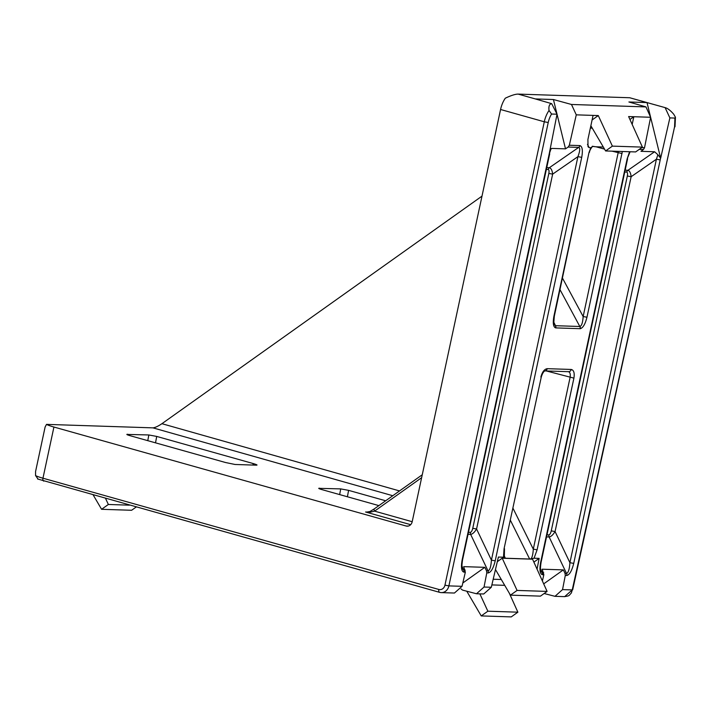 <?xml version="1.0" encoding="UTF-8"?>
<svg xmlns="http://www.w3.org/2000/svg" width="711" height="711" viewBox="0 0 711 711"><rect width="100%" height="100%" fill="white"/><g stroke="black" fill="none" stroke-linecap="round" stroke-linejoin="round"><path stroke-width="1.07" d="M625.147 170.187L627.849 170.276A2.924 2.506 -88.1 0 0 626.711 172.08L624.756 172.018M641.722 147.612L644.53 147.701L643.437 149.514L640.993 151.319L654.591 151.763L627.964 170.285C629.653 170.853 630.719 172.995 631.146 176.701L627.333 175.999C627.742 173.715 627.555 172.418 626.764 172.089A2.924 2.515 97.6 0 1 627.964 170.285M555.407 325.691A2.924 2.515 97.6 0 1 555.629 327.895C553.265 326.918 552.696 322.998 553.922 316.155L554.349 316.084C553.727 322.439 553.682 325.265 554.225 324.536L555.513 325.7L579.936 326.491C581.705 325.816 582.771 322.501 583.153 316.537L618.454 151.372M579.936 326.491A2.924 2.48 86.3 0 1 580.274 328.695L555.798 327.904A2.924 2.506 -88.1 0 0 555.513 325.7L553.762 322.154M622.356 151.496L586.966 317.23L583.153 316.537L562.49 278.134M630.106 151.754L627.164 158.829L629.591 151.736M461.039 588.904L462.568 590.112L476.503 593.756L484.04 587.037L486.795 572.888L486.528 570.809L488.022 570.862C489.835 570.311 490.972 566.738 491.417 560.135L577.919 156.651C580.025 151.061 580.292 147.977 578.701 147.399L568.142 147.053L569.333 145.24L576.274 114.844L593.072 115.395L587.908 139.516L588.024 146.742L589.197 147.657L590.823 147.71L592.734 146.413L595.631 146.777L592.334 146.253M544.128 593.516L554.998 596.325L562.543 589.597L565.289 575.457L565.023 573.377L566.516 573.422C568.329 572.879 569.467 569.298 569.911 562.694L656.413 159.211L657.879 154.714L660.652 158.242L669.869 117.902L665.114 107.628L647.019 102.588L650.601 117.217M93.212 494.989L101.584 509.298L131.606 510.276L136.139 507.059M531.108 558.828C532.326 556.962 533.054 553.727 533.294 549.132L537.098 549.825L534.059 558.215L529.642 559.024L505.343 558.224L503.477 557.22L498.393 557.051L491.31 587.268L483.711 593.987L476.503 593.756M534.059 558.215L539.151 558.384L537.054 569.155M542.386 580.967L543.844 574.755L542.395 574.71C539.916 573.884 539.338 569.751 540.662 562.312L627.164 158.829M644.53 147.701L650.627 117.271L628.622 116.551L642.415 147.115L612.384 146.128L598.28 115.564L593.072 115.395M632.177 124.434L633.83 116.728L629.946 119.484M562.543 589.597L572.239 589.917L674.579 126.825L674.935 118.07L669.869 117.902M369.613 511.716L374.386 508.8A2.924 1.262 54.6 0 0 374.573 511.138L412.193 521.714L500.571 109.494A17.544 8.87 -74.3 0 1 505.308 98.198C511.085 95.452 515.359 94.092 518.141 94.101L629.733 97.745L665.114 107.628C667.62 108.268 670.509 110.481 673.77 114.284L675.45 117.271L674.935 118.07M650.627 117.271L645.961 106.908L571.475 104.473L553.425 99.522L535.312 98.927L551.683 103.673C549.399 103.993 548.519 106.259 549.034 110.489L551.567 114.036A14.62 7.386 105.7 0 0 548.225 122.514L448.89 585.891L462.034 586.317L465.341 572.186L463.901 572.142C461.412 571.315 460.835 567.182 462.168 559.753L549.07 154.598L557.042 114.213L551.567 114.036M645.961 106.908L628.906 101.984L646.77 102.571L629.733 97.745M571.475 104.473L576.274 114.844M539.151 558.384L533.881 562.125M495.469 569.538L510.454 595.143L517.084 590.432L502.215 558.206L497.3 561.699M502.215 558.206L532.557 559.193L547.097 591.41L517.084 590.432M598.28 115.564L592.094 119.963M592.263 128.149L590.352 128.087M253.614 465.083L252.716 463.412L156.713 436.43L155.522 442.837M252.716 463.412C256.547 464.532 257.782 465.118 256.422 465.172L235.065 464.479L225.547 462.523L129.544 435.541C126.807 434.723 126.194 434.305 127.704 434.27L127.562 434.892M257.035 465.012L256.422 465.172M126.842 434.412L148.83 434.963L156.713 436.43M385.673 500.775L348.594 490.359L347.403 496.767M378.874 505.61L321.425 489.47C318.688 488.653 318.075 488.226 319.595 488.199L319.443 488.812M318.732 488.341L340.72 488.892L348.594 490.359M38.083 479.098L35.55 475.552L35.577 471.509L45.122 426.973L46.517 424.378L152.936 427.862C155.114 427.649 158.109 426.262 161.921 423.694L481.996 196.129M46.517 424.378A17.544 1.866 12.1 0 0 53.929 427.035L42.962 478.21L438.874 589.472A5.848 5.004 -88.1 0 0 444.953 585.153L544.288 121.785L500.571 109.494M412.202 521.696A5.848 5.004 91.9 0 1 407.145 526.176A5.848 5.004 91.9 0 1 406.123 526.016L53.929 427.035M603.31 147.026L595.631 146.777M486.528 570.809L484.831 567.334L463.705 566.64L465.341 572.186M557.033 114.24L565.512 148.857L568.142 147.053M565.512 148.857L551.905 148.412L550.376 149.532M484.831 567.334L462.817 582.984M462.034 586.317L454.436 593.036L441.318 592.61A8.772 7.51 91.9 0 1 439.771 592.37A2.924 1.475 105.7 0 1 439.594 592.343L441.318 592.61A8.772 7.51 91.9 0 0 448.89 585.891L444.953 585.153M551.683 103.673L557.042 114.213M549.07 154.598L551.025 148.679L551.905 148.412M553.425 99.522L557.015 114.169M504.703 585.331L491.87 584.913M501.291 579.492L493.194 579.234M466.816 591.276L481.231 615.922L511.245 616.899L517.875 612.18L509.307 593.187M481.231 615.922L487.862 611.202L517.875 612.18M487.862 611.202L479.863 593.863M101.584 509.298L108.356 504.472L129.402 505.166M108.356 504.472L105.584 498.473M590.859 125.749L605.612 150.954L635.634 151.932L642.415 147.115M605.612 150.954L612.384 146.128M510.454 595.143L540.467 596.129L547.097 591.41M565.023 573.377L563.334 569.893L542.2 569.209L543.844 574.755M563.334 569.893L543.693 583.864M654.591 151.763L657.879 154.714M650.627 117.297L660.652 158.242M546.652 167.618L549.354 167.707C551.105 168.178 552.198 170.32 552.651 174.133L476.574 528.993C474.548 532.281 472.575 534.085 470.655 534.405L468.034 534.325M549.701 153.852L462.594 559.681C461.803 564.836 461.723 567.867 462.372 568.747L463.688 570.062A2.924 2.506 91.9 0 1 463.901 572.142M627.591 158.757L541.098 562.241C540.298 567.405 540.218 570.426 540.867 571.315L542.182 572.631A2.924 2.506 91.9 0 1 542.395 574.71M660.537 158.242L660.217 159.913L656.413 159.211L631.146 176.701L555.069 531.552C553.042 534.85 551.069 536.654 549.15 536.974L546.528 536.885M660.217 159.913L573.724 563.396L569.911 562.694L555.069 531.552L551.256 530.859L627.333 175.999M573.724 563.396C571.866 570.817 569.538 574.852 566.738 575.501A2.924 2.506 -88.1 0 0 566.516 573.422L549.15 536.974A2.924 2.506 -88.1 0 1 548.936 534.894C549.87 534.681 550.643 533.33 551.256 530.859M569.333 145.24L579.847 145.586A2.924 2.506 91.9 0 1 578.701 147.399L549.354 167.707A2.924 2.506 -88.1 0 0 548.217 169.52L546.252 169.458M579.847 145.586C582.345 146.377 582.967 150.297 581.722 157.344L577.919 156.651L552.651 174.133L548.839 173.44C549.256 171.084 549.043 169.778 548.217 169.52M581.722 157.344L495.22 560.828L491.417 560.135L476.574 528.993L472.762 528.3L548.839 173.44M495.22 560.828C493.372 568.249 491.043 572.284 488.244 572.933A2.924 2.506 -88.1 0 0 488.022 570.862L470.655 534.405A2.924 2.506 -88.1 0 1 470.433 532.335C471.366 532.112 472.148 530.77 472.762 528.3M421.632 477.676L374.573 511.138L370.262 512.169L366.716 512.098M513.102 508.489L533.294 549.132L570.098 377.434C570.631 374.004 569.991 372.057 568.16 371.613M580.105 328.704A2.924 2.506 -88.1 0 0 579.829 326.491L560.01 289.67M544.706 370.911L568.676 371.693A2.924 2.506 -88.1 0 0 571.2 369.453C573.821 370.084 574.719 372.982 573.91 378.136L537.098 549.825M541.293 376.981L504.055 548.75L541.293 376.981C542.306 373.737 543.462 371.711 544.777 370.911A2.924 2.506 -88.1 0 0 547.23 368.671L571.2 369.453M366.672 512.098L369.667 511.556L370.262 512.169M586.966 317.23C585.26 324.065 583.029 327.887 580.274 328.695M553.922 316.155L589.01 152.474L590.823 147.71M488.244 572.933L486.795 572.888M484.04 587.037L491.31 587.268M503.477 557.22L504.055 548.75M540.867 377.052C542.253 371.924 544.377 369.125 547.23 368.671M566.738 575.501L565.289 575.457M518.141 94.101L535.312 98.927M643.437 149.514L639.233 149.372M410.665 524.674L365.578 512L367.703 512.071M392.783 495.727L152.936 427.862M406.123 526.016L408.185 526.087M161.921 423.694L399.529 490.928M622.054 153.558L612.029 151.159M604.528 149.114L596.031 146.786M339.654 494.589L340.72 488.892M529.642 559.024L510.525 520.523M503.85 554.936L505.343 558.224M573.91 378.136L546.421 370.973M147.772 440.66L148.83 434.963M461.928 566.036L463.688 570.062L465.181 570.115M468.478 532.263L470.433 532.335M587.473 144.306L589.197 147.657M546.972 534.832L548.936 534.894M540.422 568.604L542.182 572.631L543.675 572.675M548.225 122.514L544.288 121.785A17.544 8.87 -74.3 0 1 549.034 110.489M35.55 475.552A17.544 1.866 12.1 0 0 42.962 478.21A2.924 1.475 105.7 0 0 43.682 481.071A2.924 1.475 105.7 0 0 43.86 481.098M564.658 596.636L572.239 589.917L571.395 592.93C568.533 595.934 569.84 595.702 564.658 596.636L554.998 596.325M438.874 589.472A2.924 1.475 105.7 0 0 439.594 592.343L37.585 478.974M674.579 126.825L572.666 589.863M589.01 152.474L554.349 316.084M675.006 126.771L675.45 117.262M589.437 152.403C589.552 150.91 590.459 149.061 592.156 146.866M504.303 557.54L504.49 548.679M422.263 474.761L374.386 508.8"/></g></svg>
